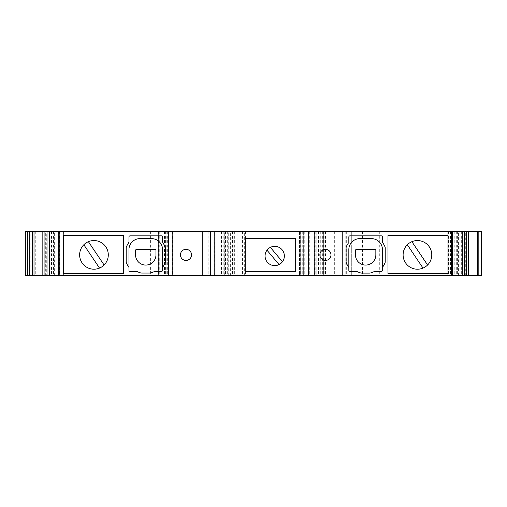 <?xml version="1.0" encoding="UTF-8"?>
<svg xmlns="http://www.w3.org/2000/svg" width="507" height="507" viewBox="0 0 507 507"><rect width="100%" height="100%" fill="white"/><g stroke="black" fill="none" stroke-linecap="round" stroke-linejoin="round"><path stroke-width="0.38" stroke-dasharray="2.54 1.9" d="M241.547 231.458L233.632 231.458L241.547 231.458M241.547 232.01L245.204 232.01L241.896 232.01L241.896 231.458L241.896 232.01L233.632 232.01L233.632 231.458L233.632 232.01L241.547 232.01M291.493 232.01L294.84 232.01L294.801 231.458L283.229 231.458L294.84 231.458L291.493 231.458L294.801 231.458L294.801 232.01L283.229 232.01L283.229 231.458L303.066 231.458L283.229 231.458L283.229 232.01L291.493 232.01L291.493 231.458L291.493 232.01L294.801 232.01L291.493 232.01L291.493 231.458L291.493 232.01M268.349 232.01L266.695 232.01L266.695 231.458L270.003 231.458L266.143 231.458L266.695 231.458L266.695 232.01L268.349 232.01M215.272 232.01L228.67 232.01L208.833 232.01L215.272 232.01L215.272 231.458L228.67 231.458L215.272 231.458M217.097 232.01L217.097 231.458L217.097 232.01M192.47 232.01L195.404 232.01L192.47 232.01L192.47 231.458L195.404 231.458L192.47 231.458L192.47 232.01M186.652 232.01L203.877 232.01L203.871 231.458L184.028 231.458L327.376 231.458L183.997 231.458L203.877 231.458L192.299 231.458L203.871 231.458L203.871 232.01L192.064 232.01L192.064 231.458L192.064 232.01L184.028 232.01L184.028 231.458L183.997 232.01L186.652 232.01L186.652 231.458M202.375 232.01L192.299 232.01L192.299 231.458L192.299 232.01L202.375 232.01L202.375 231.458M266.758 274.99L266.207 274.99L266.207 275.542L277.779 275.542L265.655 275.542L266.207 275.542L266.207 274.99L269.515 274.99L269.515 275.542L269.515 274.99L277.779 274.99L277.779 275.542L277.779 274.99L266.758 274.99M25.35 231.458L374.185 231.458L374.185 275.542L223.194 275.542L228.27 275.542L228.182 274.99L208.345 274.99L228.182 274.99L216.609 274.99L216.609 275.542L228.182 275.542L216.565 275.542L216.609 274.99L228.182 274.99L228.182 275.542L25.35 275.542M243.062 274.99L241.408 274.99L241.408 275.542L244.716 275.542L241.408 275.542L241.408 274.99L244.716 274.99L244.716 275.542L245.268 275.542L244.716 275.542L244.716 274.99L243.062 274.99M316.007 274.99L318.941 274.99L316.007 274.99L316.007 275.542L318.941 275.542L316.007 275.542L316.007 274.99M317.255 274.99L307.54 274.99L319.112 274.99L317.255 274.99L317.255 275.542L307.54 275.542L327.376 275.542L184.028 275.542L317.255 275.542M324.753 274.99L307.527 274.99L319.347 274.99L319.347 275.542L319.347 274.99L327.376 274.99L327.376 275.542L327.414 274.99L324.753 274.99L324.753 275.542M108.289 254.875A14.329 14.329 0 0 0 88.395 241.674L104.1 265.003A14.329 14.329 0 0 0 108.289 254.875M83.826 244.748A14.329 14.329 0 0 0 99.524 268.083L83.826 244.748M431.774 254.875A14.329 14.329 0 0 0 411.887 241.674L427.585 265.003A14.329 14.329 0 0 0 431.774 254.875M50.472 231.458L63.635 231.458L50.472 231.458M50.092 275.542L63.635 275.542L49.185 275.542L50.092 275.542L50.092 231.458M223.194 231.458L223.194 275.542M460.939 231.458L447.77 231.458L460.939 231.458M459.9 275.542L447.77 275.542L459.9 275.542L459.9 231.458M191.532 254.875A5.545 5.545 0 0 0 185.987 249.33A5.545 5.545 0 0 0 180.441 254.875A5.545 5.545 0 0 0 185.987 260.427A5.545 5.545 0 0 0 191.532 254.875M330.97 254.875A5.545 5.545 0 0 0 325.424 249.33A5.545 5.545 0 0 0 319.879 254.875A5.545 5.545 0 0 0 325.424 260.427A5.545 5.545 0 0 0 330.97 254.875M270.37 247.372A9.646 9.646 0 0 1 282.443 261.758L270.37 247.372A9.646 9.646 0 0 0 265.072 255.978A9.646 9.646 0 0 0 279.065 264.591L266.993 250.205M245.756 231.458L252.917 231.458L245.756 231.458L245.756 232.01L245.204 232.01L245.204 231.458L245.204 232.01L245.204 231.458L245.204 232.01L252.917 232.01L245.756 232.01L245.756 231.458M253.468 231.458L252.917 231.458L253.468 231.458L253.468 232.01L252.917 232.01L253.468 232.01L253.468 231.458M258.982 231.458L258.982 232.01L266.143 232.01L258.431 232.01L278.267 232.01L258.431 232.01L258.982 232.01L258.982 231.458L266.143 231.458L258.431 231.458L258.982 231.458L258.995 275.542M260.655 231.458L278.267 231.458L260.655 231.458L260.655 232.01M310.601 231.458L304.916 231.458L312.331 231.458L310.601 231.458L310.601 232.01L310.601 231.458L310.601 232.01L307.141 232.01L307.141 231.458L307.141 232.01L304.916 232.01L304.916 231.458L304.916 232.01L307.141 232.01L307.141 231.458L307.141 232.01L310.601 232.01L310.601 231.458M272.272 232.01L278.584 232.01L278.584 231.458L272.272 231.458L286.366 231.458L278.603 231.458L278.603 232.01L272.272 232.01L272.272 231.458M247.543 231.458L232.212 231.458L247.543 231.458L247.543 232.01L247.543 231.458M214.442 231.458L204.023 231.458L215.893 231.458L214.442 231.458L214.442 232.01L209.537 232.01L209.537 231.458M46.302 231.458L29.761 231.458L46.302 231.458L46.302 275.542L29.761 275.542L46.302 275.542M29.761 231.458L29.761 275.542M45.693 231.458L47.012 231.458L45.693 231.458L45.693 275.542L47.012 275.542L45.693 275.542M465.718 231.458L464.399 231.458L465.718 231.458L465.718 275.542L464.399 275.542L465.718 275.542M481.65 231.458L481.65 275.542L374.185 275.542L374.185 231.458L481.65 231.458L481.65 275.542M200.069 231.458L187.457 231.458L200.069 231.458L200.069 232.01L200.069 231.458M224.183 232.01L230.235 232.01L221.825 232.01L229.246 232.01L218.859 231.458L225.786 231.458L218.365 231.458L230.235 231.458L221.825 231.458L229.246 231.458L224.183 231.458L224.195 275.542M259.235 231.458L269.306 231.458L259.235 231.458L259.235 232.01L251.003 232.01L251.003 231.458M288.838 231.458L303.427 231.458L288.838 231.458L288.838 232.01L288.851 231.458M323.46 231.458L313.072 231.458L323.46 231.458L323.46 232.01L323.46 231.458M258.494 275.542L265.655 275.542L257.943 275.542L258.494 275.542L258.494 274.99L266.207 274.99L266.207 275.542L266.207 274.99L257.943 274.99L257.943 275.542L257.943 274.99L258.494 274.99L258.494 275.542M252.429 275.542L245.268 275.542L252.98 275.542L252.429 275.542L252.429 274.99L244.716 274.99L244.716 275.542L244.716 274.99L252.98 274.99L252.98 275.542L233.144 275.542L252.98 275.542L252.98 274.99L252.429 274.99L252.429 275.542M296.139 274.99L282.741 274.99L291.005 274.99L291.005 275.542L302.578 275.542L282.741 275.542L291.005 275.542L291.005 274.99L294.313 274.99L294.313 275.542L294.313 274.99L302.578 274.99L302.578 275.542L302.578 274.99L296.139 274.99L296.139 275.542M307.527 275.542L307.54 274.99M279.446 275.542L290.321 275.542L278.457 275.542L286.861 275.542L279.446 275.542L279.446 274.99L284.503 274.99L284.503 275.542M265.573 275.542L276.473 275.542L265.573 275.542L265.573 274.99L261.143 274.99L261.143 275.542L261.143 274.99L276.473 274.99L276.473 275.542M196.355 275.542L203.776 275.542L196.355 275.542L196.355 274.99L196.355 275.542M188.693 275.542L195.613 275.542L188.693 275.542L188.693 274.99L188.693 275.542M224.29 275.542L224.297 231.458M212.452 275.542L219.848 275.542L205.259 275.542L212.452 275.542L212.452 274.99L219.848 274.99L219.848 275.542L219.835 274.99L208.719 274.99L208.719 275.542M222.32 275.542L236.414 275.542L222.32 275.542L222.32 274.99L230.089 274.99L230.089 275.542M239.386 275.542L257.683 275.542L239.386 275.542L239.386 274.99L249.45 274.99L249.45 275.542M292.799 275.542L304.669 275.542L292.799 275.542L292.799 274.99L294.25 274.99L294.25 275.542M314.942 275.542L308.624 275.542L321.235 275.542L314.942 275.542L314.942 274.99L308.624 274.99L308.624 275.542L308.624 231.458M155.953 250.471L155.953 254.875A10.197 10.197 0 0 1 145.756 265.072A10.197 10.197 0 0 1 135.559 254.875L135.559 250.471A1.103 1.103 0 0 1 136.662 249.368L154.85 249.368A1.103 1.103 0 0 1 155.953 250.471M295.385 238.347L295.385 271.41L245.787 271.41L245.787 238.347L295.385 238.347M346.085 247.936A2.757 2.757 0 0 1 346.294 246.884A20.939 20.939 0 0 1 348.36 243.062A3.055 3.055 0 0 0 348.835 243.062L348.835 236.965A1.103 1.103 0 0 1 349.938 235.863L381.353 235.863A1.103 1.103 0 0 1 382.455 236.965L382.455 241.503A2.757 2.757 0 0 0 382.937 243.062A20.939 20.939 0 0 1 385.003 246.884A2.757 2.757 0 0 1 385.212 247.936L385.212 261.821A2.757 2.757 0 0 1 385.003 262.873A20.939 20.939 0 0 1 382.455 267.366L382.455 249.64A11.021 11.021 0 0 0 371.435 238.62L359.862 238.62A11.021 11.021 0 0 0 348.835 249.64L348.835 267.366A20.939 20.939 0 0 1 346.294 262.873A2.757 2.757 0 0 1 346.085 261.821L346.085 247.936M128.955 267.366A20.939 20.939 0 0 1 126.376 262.797A2.757 2.757 0 0 1 126.173 261.751L126.173 247.999A2.757 2.757 0 0 1 126.376 246.96A20.939 20.939 0 0 1 128.474 243.062A2.757 2.757 0 0 0 128.955 241.503L128.955 236.965A1.103 1.103 0 0 1 130.058 235.863L161.467 235.863A1.103 1.103 0 0 1 162.57 236.965L162.57 241.503A2.757 2.757 0 0 0 163.051 243.062A20.939 20.939 0 0 1 165.117 246.884A2.757 2.757 0 0 1 165.326 247.936L165.326 261.821A2.757 2.757 0 0 1 165.117 262.873A20.939 20.939 0 0 1 162.57 267.366L162.57 249.64A11.021 11.021 0 0 0 151.549 238.62L139.976 238.62A11.021 11.021 0 0 0 128.955 249.64L128.955 270.307A1.103 1.103 0 0 0 130.058 271.41L135.661 271.41A5.514 5.514 0 0 1 137.955 271.91A18.74 18.74 0 0 0 140.407 272.836A5.514 5.514 0 0 0 141.985 273.064L149.54 273.064A5.514 5.514 0 0 0 151.118 272.836A18.74 18.74 0 0 0 153.57 271.91A5.514 5.514 0 0 1 155.864 271.41L161.467 271.41A1.103 1.103 0 0 0 162.57 270.307L162.57 267.366M374.749 249.368L356.56 249.368A1.103 1.103 0 0 0 355.458 250.471L355.458 254.875A10.197 10.197 0 0 0 365.655 265.072A10.197 10.197 0 0 0 375.845 254.875L375.845 250.471A1.103 1.103 0 0 0 374.749 249.368M348.835 267.366L348.835 270.307A1.103 1.103 0 0 0 349.938 271.41L355.546 271.41A5.514 5.514 0 0 1 357.841 271.91A18.74 18.74 0 0 0 360.502 272.893A5.514 5.514 0 0 0 362.011 273.108L369.28 273.108A5.514 5.514 0 0 0 370.794 272.893A18.74 18.74 0 0 0 373.45 271.91A5.514 5.514 0 0 1 375.75 271.41L381.353 271.41A1.103 1.103 0 0 0 382.455 270.307L382.455 267.366M123.416 273.615L123.416 235.311L63.375 235.311L63.375 273.615L123.416 273.615M448.036 273.615L448.036 235.311L387.994 235.311L387.994 273.615L448.036 273.615M407.311 244.748A14.329 14.329 0 0 0 423.015 268.083L407.311 244.748A14.329 14.329 0 0 1 411.887 241.674M58.508 231.458L58.508 275.542M57.19 231.458L57.19 275.542M168.635 231.458L168.635 275.542M202.787 231.458L202.787 275.542M210.513 231.458L210.513 275.542M300.892 231.458L300.892 275.542M342.776 231.458L342.776 275.542M454.221 231.458L454.221 275.542M452.897 231.458L452.897 275.542M438.942 231.458L438.942 275.542L438.942 231.458M395.954 231.458L395.954 275.542L395.954 231.458M345.787 231.458L345.787 275.542M351.319 231.458L351.319 275.542L351.319 231.458M315.779 231.458L315.779 275.542M325.145 231.458L325.145 275.542M304.745 231.458L304.745 275.542M242.574 231.458L242.574 275.542M222.085 231.458L222.085 275.542M167.804 231.458L167.804 275.542M160.092 231.458L160.092 275.542L160.092 231.458M165.599 231.458L165.599 275.542M49.059 231.458L49.059 275.542L49.059 231.458M427.585 265.003A14.329 14.329 0 0 1 423.015 268.083M185.226 274.99L185.226 275.542L185.226 274.99L195.613 274.99L195.613 275.542L195.613 274.99L192.153 274.99L192.153 275.542L192.153 274.99L185.226 274.99M198.085 274.99L198.085 275.542L198.085 274.99L201.552 274.99L201.552 275.542L201.552 274.99L203.776 274.99L203.776 275.542L203.776 274.99L201.552 274.99L201.552 275.542L201.552 274.99L198.085 274.99L198.085 275.542L198.085 274.99L196.355 274.99L198.085 274.99M208.719 274.99L212.648 274.99L212.648 275.542M212.648 274.99L215.963 274.99L215.963 275.542M215.963 274.99L218.859 274.99L218.859 275.542M218.859 274.99L212.61 274.99L212.61 275.542M212.61 274.99L205.259 274.99L205.259 275.542M205.259 274.99L212.452 274.99M208.966 274.99L216.388 274.99L208.966 274.99L208.966 275.542L216.388 275.542L208.966 275.542M216.388 274.99L216.388 275.542M210.221 274.99L210.221 275.542M212.737 274.99L212.737 275.542M230.089 274.99L236.414 274.99L236.414 275.542M236.414 274.99L233.55 274.99L233.55 275.542M233.55 274.99L230.102 274.99L230.102 275.542M230.102 274.99L225.786 274.99L225.786 275.542M225.786 274.99L229.912 274.99L229.912 275.542M229.912 274.99L233.48 274.99L233.48 275.542M233.48 274.99L236.167 274.99L236.167 275.542M236.167 274.99L229.982 274.99L229.982 275.542M229.982 274.99L222.32 274.99M249.45 274.99L257.683 274.99L257.683 275.542M257.683 274.99L255.141 274.99L255.141 275.542L255.141 274.99L249.317 274.99L249.317 275.542M249.317 274.99L242.847 274.99L242.847 275.542M242.847 274.99L249.381 274.99L249.381 275.542M249.381 274.99L257.607 274.99L257.607 275.542M257.607 274.99L249.4 274.99L249.4 275.542M249.4 274.99L239.386 274.99M276.473 274.99L265.573 274.99M271.194 274.99L264.61 274.99L273.013 274.99L271.194 274.99L271.194 275.542L264.61 275.542L271.194 275.542M265.928 274.99L265.928 275.542M264.61 274.99L264.61 275.542L264.61 274.99M273.013 274.99L273.013 275.542M284.503 274.99L289.827 274.99L289.827 275.542M289.827 274.99L287.241 274.99L287.241 275.542M287.241 274.99L284.465 274.99L284.465 275.542M284.465 274.99L282.906 274.99L282.906 275.542M282.906 274.99L283.229 275.542M283.229 274.99L288.331 274.99L288.331 275.542M288.331 274.99L290.321 274.99L290.321 275.542M290.321 274.99L284.535 274.99L284.535 275.542M284.535 274.99L278.457 274.99L278.457 275.542M278.457 274.99L281.499 274.99L281.499 275.542M281.499 274.99L284.661 274.99L284.661 275.542M284.661 274.99L286.861 274.99L286.861 275.542M286.861 274.99L279.446 274.99M294.25 274.99L299.149 274.99L299.149 275.542M299.149 274.99L302.21 274.99L302.21 275.542M302.21 274.99L298.851 274.99L298.851 275.542M298.851 274.99L304.669 274.99L304.669 275.542M304.669 274.99L298.762 274.99L298.762 275.542M298.762 274.99L292.799 274.99M298.699 274.99L301.202 274.99L296.259 274.99L298.699 274.99L298.686 275.542L301.202 275.542L296.259 275.542L298.699 275.542L298.699 274.99M301.202 274.99L301.202 275.542M296.259 274.99L296.259 275.542M314.866 275.542L314.866 274.99L312.084 274.99L312.084 275.542L312.084 274.99L308.624 274.99L308.624 275.542M314.866 274.99L317.775 274.99L317.775 275.542L317.775 274.99L321.235 274.99L321.235 275.542L321.235 274.99L314.942 274.99M309.036 274.99L309.036 275.542M319.112 274.99L319.112 275.542M315.804 274.99L315.804 275.542L315.804 274.99M311.197 274.99L311.197 275.542M318.941 274.99L318.941 275.542L318.941 274.99M282.741 274.99L282.741 275.542L282.741 274.99M290.473 274.99L290.473 275.542M292.501 274.99L292.501 275.542M250.756 274.99L252.98 274.99L252.98 275.542L252.98 274.99L233.144 274.99L233.144 275.542L233.144 274.99L250.756 274.99L250.756 275.542M184.028 274.99L184.028 275.542L184.028 274.99L327.376 274.99L184.028 274.99M327.376 274.99L327.376 275.542L327.376 274.99M201.729 274.99L201.729 275.542L201.729 274.99M191.811 274.99L191.811 275.542L191.811 274.99M219.918 274.99L219.918 275.542L219.956 274.99L216.565 274.99L219.918 274.99L219.918 275.542L219.918 274.99M208.345 274.99L208.345 275.542L208.345 274.99M228.182 274.99L228.182 275.542L228.182 274.99M216.609 274.99L216.609 275.542L216.609 274.99M193.826 232.01L187.457 232.01L200.069 232.01L196.602 232.01L196.602 231.458L196.602 232.01L193.826 232.01L193.826 231.458M190.917 232.01L190.917 231.458M187.457 232.01L187.457 231.458L187.457 232.01M193.75 232.01L193.75 231.458M209.537 232.01L206.476 232.01L206.476 231.458M206.476 232.01L209.835 232.01L209.835 231.458M209.835 232.01L204.023 232.01L204.023 231.458M204.023 232.01L209.923 232.01L209.923 231.458M209.923 232.01L215.893 232.01L215.893 231.458M215.893 232.01L214.442 232.01M209.993 232.01L207.483 232.01L212.433 232.01L209.993 232.01L210.006 231.458L207.483 231.458L212.433 231.458L209.993 231.458L209.993 232.01M207.483 232.01L207.483 231.458M212.433 232.01L212.433 231.458M218.859 232.01L218.859 231.458M221.445 232.01L221.445 231.458M224.221 232.01L224.221 231.458M225.786 232.01L225.786 231.458M225.463 232.01L225.463 231.458M220.361 232.01L220.361 231.458M218.365 232.01L218.365 231.458M224.157 232.01L224.157 231.458M230.235 232.01L230.235 231.458M227.187 232.01L227.187 231.458M224.031 232.01L224.031 231.458M221.825 232.01L221.825 231.458M229.246 232.01L229.246 231.458M232.212 232.01L247.543 232.01L232.212 232.01L232.212 231.458M237.491 232.01L244.082 232.01L235.673 232.01L237.491 232.01L237.491 231.458L244.082 231.458L237.491 231.458M242.758 232.01L242.758 231.458M244.082 232.01L244.082 231.458L244.082 232.01M235.673 232.01L235.673 231.458M251.003 232.01L253.544 232.01L253.544 231.458L253.544 232.01L259.369 232.01L259.369 231.458M259.369 232.01L265.845 232.01L265.845 231.458M265.845 232.01L259.305 232.01L259.305 231.458L259.292 232.01L251.085 232.01L251.085 231.458M251.085 232.01L269.306 232.01L269.306 231.458M269.306 232.01L259.235 232.01M275.136 232.01L275.136 231.458M282.906 232.01L272.519 232.01L286.366 232.01L278.603 232.01L282.906 232.01L282.906 231.458M278.774 232.01L278.774 231.458M275.206 232.01L275.206 231.458M272.519 232.01L272.519 231.458M278.704 232.01L278.704 231.458M286.366 232.01L286.366 231.458M288.851 232.01L299.967 232.01L299.967 231.458M299.967 232.01L296.037 232.01L296.037 231.458M296.037 232.01L292.729 232.01L292.729 231.458M292.729 232.01L289.827 232.01L289.827 231.458M289.827 232.01L296.075 232.01L296.075 231.458M296.075 232.01L303.427 232.01L303.427 231.458M303.427 232.01L296.234 232.01L296.234 231.458M296.234 232.01L288.838 232.01M299.719 232.01L292.305 232.01L299.719 232.01L299.719 231.458L292.305 231.458L299.719 231.458M292.305 232.01L292.305 231.458M298.465 232.01L298.465 231.458M295.955 232.01L295.955 231.458M310.601 232.01L312.331 232.01L312.331 231.458L312.331 232.01L310.601 232.01M323.46 232.01L313.072 232.01L313.072 231.458L313.072 232.01L316.533 232.01L316.533 231.458L316.533 232.01L319.999 232.01L319.999 231.458L319.999 232.01L323.46 232.01M203.871 232.01L203.877 231.458M194.156 232.01L194.156 231.458M195.607 232.01L195.607 231.458L195.607 232.01M200.208 232.01L200.208 231.458M195.404 232.01L195.404 231.458L195.404 232.01M220.406 232.01L220.406 231.458L220.406 232.01M228.67 232.01L228.67 231.458L228.67 232.01M220.932 232.01L220.932 231.458M218.91 232.01L218.91 231.458M208.833 231.458L208.814 275.542M270.003 232.01L270.003 231.458L270.003 232.01M266.695 232.01L266.695 231.458L266.695 232.01L266.143 232.01L266.695 232.01M258.431 232.01L258.431 231.458L258.431 232.01M278.267 232.01L278.267 231.458L278.267 232.01M327.376 232.01L327.376 231.458L327.376 232.01L184.028 232.01L327.376 232.01M184.028 232.01L184.028 231.458L184.028 232.01M309.682 232.01L309.682 231.458L309.682 232.01M319.6 232.01L319.6 231.458L319.6 232.01M286.81 232.01L283.229 232.01L283.229 231.458L283.229 232.01L303.066 232.01L303.066 231.458L303.066 232.01L286.81 232.01L286.81 231.458M294.801 232.01L294.801 231.458L294.801 232.01M244.482 232.01L244.482 231.458M318.085 274.99L318.085 275.542M225.52 231.458L225.52 275.542M59.452 231.458L59.452 275.542M60.903 231.458L60.903 275.542M63.571 231.458L63.571 275.542M62.912 231.458L62.912 275.542M55.117 231.458L55.117 275.542M53.565 231.458L53.565 275.542M49.445 231.458L49.445 275.542M461.966 231.458L461.966 275.542M457.846 231.458L457.846 275.542M456.294 231.458L456.294 275.542M448.499 231.458L448.499 275.542M447.839 231.458L447.839 275.542M450.508 231.458L450.508 275.542M451.952 231.458L451.952 275.542M457.339 231.458L457.339 275.542M457.238 231.458L457.238 275.542M461.313 231.458L461.313 275.542M476.136 231.458L476.136 275.542M379.718 231.458L379.718 275.542M362.429 231.458L362.429 275.542M348.968 231.458L348.968 275.542M346.674 231.458L346.674 275.542M336.838 231.458L336.838 275.542M334.341 231.458L334.341 275.542M325.538 231.458L325.538 275.542M318.491 231.458L318.491 275.542M314.574 231.458L314.574 275.542M314.904 231.458L314.904 275.542M323.593 231.458L323.593 275.542M322.686 231.458L322.686 275.542M316.78 231.458L316.78 275.542L316.78 231.458M324.138 231.458L324.138 275.542M320.735 231.458L320.735 275.542M312.128 231.458L312.128 275.542M309.745 231.458L309.745 275.542M299.859 231.458L299.859 275.542M302.248 231.458L302.248 275.542M303.649 231.458L303.649 275.542L303.649 231.458M300.277 231.458L300.277 275.542M299.447 231.458L299.447 275.542M245.591 231.458L245.591 275.542M233.112 231.458L233.112 275.542L233.112 231.458M234.361 231.458L234.361 275.542M237.023 231.458L237.023 275.542M232.504 231.458L232.504 275.542M227.662 231.458L227.662 275.542M226.889 231.458L226.889 275.542M228.188 231.458L228.188 275.542M221.242 231.458L221.242 275.542M215.925 231.458L215.925 275.542M214.607 231.458L214.607 275.542M216.185 231.458L216.185 275.542M221.451 231.458L221.451 275.542M220.989 231.458L220.989 275.542M213.91 231.458L213.91 275.542M212.953 231.458L212.953 275.542M207.864 231.458L207.864 275.542M170.941 231.458L170.941 275.542M168.28 231.458L168.28 275.542M172.475 231.458L172.475 275.542M164.49 231.458L164.49 275.542M158.463 231.458L158.463 275.542M159.743 231.458L159.743 275.542M167.259 231.458L167.259 275.542M166.803 231.458L166.803 275.542M164.401 231.458L164.401 275.542M160.047 231.458L160.047 275.542M150.611 231.458L150.611 275.542M30.864 231.458L30.864 275.542M35.268 231.458L35.268 275.542M51.505 231.458L51.505 275.542M54.173 231.458L54.173 275.542M54.072 231.458L54.072 275.542M265.51 274.99L265.51 275.542M266.416 274.99L266.416 275.542M285.847 274.99L285.847 275.542M284.307 274.99L284.307 275.542M317.775 274.99L317.775 275.542M326.825 274.99L326.825 275.542M319.898 274.99L319.898 275.542M318.364 274.99L318.364 275.542M307.629 274.99L307.629 275.542M307.565 274.99L307.565 275.542M315.253 274.99L315.253 275.542M308.091 274.99L308.091 275.542M316.393 274.99L316.393 275.542M318.225 274.99L318.225 275.542M318.776 274.99L318.776 275.542M316.78 274.99L316.78 275.542M245.268 274.99L245.268 275.542L245.268 274.99M235.755 274.99L235.755 275.542M236.566 274.99L236.566 275.542M249.945 274.99L249.945 275.542M221.02 274.99L221.02 275.542M227.079 274.99L227.079 275.542M224.595 274.99L224.595 275.542M211.926 274.99L211.926 275.542M209.98 274.99L209.98 275.542M209.15 274.99L209.15 275.542M212.902 274.99L212.902 275.542M224.1 274.99L224.1 275.542M225.425 274.99L225.425 275.542M217.161 274.99L217.161 275.542L217.161 274.99M219.366 274.99L219.366 275.542M265.655 274.99L265.655 275.542L265.655 274.99M266.929 274.99L266.929 275.542M277.69 274.99L277.69 275.542M277.228 274.99L277.228 275.542M270.066 274.99L270.066 275.542M222.846 232.01L222.846 231.458M224.386 232.01L224.386 231.458M243.183 232.01L243.183 231.458M243.119 232.01L243.119 231.458M242.276 232.01L242.276 231.458M184.58 232.01L184.58 231.458M191.513 232.01L191.513 231.458M193.04 232.01L193.04 231.458M193.325 232.01L193.325 231.458M203.776 232.01L203.776 231.458M203.839 232.01L203.839 231.458M196.158 232.01L196.158 231.458M203.32 232.01L203.32 231.458M195.018 232.01L195.018 231.458M193.186 232.01L193.186 231.458M192.635 232.01L192.635 231.458M194.631 232.01L194.631 231.458M266.143 232.01L266.143 231.458L266.143 232.01M275.656 232.01L275.656 231.458M274.845 232.01L274.845 231.458M261.466 232.01L261.466 231.458M290.391 232.01L290.391 231.458M284.332 232.01L284.332 231.458M299.479 232.01L299.491 275.542M301.431 232.01L301.431 231.458M302.261 232.01L302.261 231.458M298.509 232.01L298.509 231.458M287.311 232.01L287.311 231.458M285.98 232.01L285.98 231.458M294.25 232.01L294.25 231.458L294.25 232.01M292.045 232.01L292.045 231.458M252.917 232.01L252.917 231.458L252.917 232.01M233.721 232.01L233.721 231.458M234.183 232.01L234.183 231.458M241.345 232.01L241.345 231.458M291.449 232.01L291.449 231.458M63.635 275.542L63.635 231.458M447.77 275.542L447.77 231.458M458.417 275.542L458.417 231.458M457.067 275.542L457.067 231.458M314.391 275.542L314.391 231.458M323.694 275.542L323.694 231.458M244.659 275.542L244.659 231.458M245.825 275.542L245.825 231.458M230.355 275.542L230.355 231.458M237.118 275.542L237.118 231.458M228.27 275.542L228.27 231.458M214.594 275.542L214.594 231.458M168.185 275.542L168.185 231.458M172.614 275.542L172.614 231.458M158.368 275.542L158.368 231.458M54.338 275.542L54.338 231.458M52.988 275.542L52.988 231.458M327.414 274.99L327.414 275.542M216.565 274.99L216.565 275.542M219.956 274.99L219.956 275.542M183.997 232.01L183.997 231.458M192.299 232.01L192.299 231.458M294.84 232.01L294.84 231.458"/><path stroke-width="0.76" d="M88.395 241.674A14.329 14.329 0 0 0 83.826 244.748L99.524 268.083A14.329 14.329 0 0 0 104.1 265.003L88.395 241.674M108.289 254.875A14.329 14.329 0 0 0 93.96 240.552A14.329 14.329 0 0 0 79.631 254.875A14.329 14.329 0 0 0 93.96 269.204A14.329 14.329 0 0 0 108.289 254.875M431.774 254.875A14.329 14.329 0 0 0 411.887 241.674L427.585 265.003A14.329 14.329 0 0 0 431.774 254.875M191.532 254.875A5.545 5.545 0 0 0 185.987 249.33A5.545 5.545 0 0 0 180.441 254.875A5.545 5.545 0 0 0 185.987 260.427A5.545 5.545 0 0 0 191.532 254.875M330.97 254.875A5.545 5.545 0 0 0 325.424 249.33A5.545 5.545 0 0 0 319.879 254.875A5.545 5.545 0 0 0 325.424 260.427A5.545 5.545 0 0 0 330.97 254.875M284.364 255.978A9.646 9.646 0 0 0 274.718 246.339A9.646 9.646 0 0 0 265.072 255.978A9.646 9.646 0 0 0 274.718 265.624A9.646 9.646 0 0 0 284.364 255.978M29.926 231.458L25.35 231.458L25.35 275.542L481.65 275.542L481.65 231.458L29.926 231.458L29.926 275.542M155.953 250.471L155.953 254.875A10.197 10.197 0 0 1 145.756 265.072A10.197 10.197 0 0 1 135.559 254.875L135.559 250.471A1.103 1.103 0 0 1 136.662 249.368L154.85 249.368A1.103 1.103 0 0 1 155.953 250.471M270.37 247.372L282.443 261.758A9.646 9.646 0 0 1 279.065 264.591L266.993 250.205M245.787 238.347L295.385 238.347L295.385 271.41L245.787 271.41L245.787 238.347M346.085 247.936A2.757 2.757 0 0 1 346.294 246.884A20.939 20.939 0 0 1 348.36 243.062A3.055 3.055 0 0 0 348.835 243.062L348.835 236.965A1.103 1.103 0 0 1 349.938 235.863L381.353 235.863A1.103 1.103 0 0 1 382.455 236.965L382.455 241.503A2.757 2.757 0 0 0 382.937 243.062A20.939 20.939 0 0 1 385.003 246.884A2.757 2.757 0 0 1 385.212 247.936L385.212 261.821A2.757 2.757 0 0 1 385.003 262.873A20.939 20.939 0 0 1 382.455 267.366L382.455 249.64A11.021 11.021 0 0 0 371.435 238.62L359.862 238.62A11.021 11.021 0 0 0 348.835 249.64L348.835 267.366A20.939 20.939 0 0 1 346.294 262.873A2.757 2.757 0 0 1 346.085 261.821L346.085 247.936M128.955 267.366A20.939 20.939 0 0 1 126.376 262.797A2.757 2.757 0 0 1 126.173 261.751L126.173 247.999A2.757 2.757 0 0 1 126.376 246.96A20.939 20.939 0 0 1 128.474 243.062A2.757 2.757 0 0 0 128.955 241.503L128.955 236.965A1.103 1.103 0 0 1 130.058 235.863L161.467 235.863A1.103 1.103 0 0 1 162.57 236.965L162.57 241.503A2.757 2.757 0 0 0 163.051 243.062A20.939 20.939 0 0 1 165.117 246.884A2.757 2.757 0 0 1 165.326 247.936L165.326 261.821A2.757 2.757 0 0 1 165.117 262.873A20.939 20.939 0 0 1 162.57 267.366L162.57 249.64A11.021 11.021 0 0 0 151.549 238.62L139.976 238.62A11.021 11.021 0 0 0 128.955 249.64L128.955 270.307A1.103 1.103 0 0 0 130.058 271.41L135.661 271.41A5.514 5.514 0 0 1 137.955 271.91A18.74 18.74 0 0 0 140.407 272.836A5.514 5.514 0 0 0 141.985 273.064L149.54 273.064A5.514 5.514 0 0 0 151.118 272.836A18.74 18.74 0 0 0 153.57 271.91A5.514 5.514 0 0 1 155.864 271.41L161.467 271.41A1.103 1.103 0 0 0 162.57 270.307L162.57 267.366M374.749 249.368L356.56 249.368A1.103 1.103 0 0 0 355.458 250.471L355.458 254.875A10.197 10.197 0 0 0 365.655 265.072A10.197 10.197 0 0 0 375.845 254.875L375.845 250.471A1.103 1.103 0 0 0 374.749 249.368M348.835 267.366L348.835 270.307A1.103 1.103 0 0 0 349.938 271.41L355.546 271.41A5.514 5.514 0 0 1 357.841 271.91A18.74 18.74 0 0 0 360.502 272.893A5.514 5.514 0 0 0 362.011 273.108L369.28 273.108A5.514 5.514 0 0 0 370.794 272.893A18.74 18.74 0 0 0 373.45 271.91A5.514 5.514 0 0 1 375.75 271.41L381.353 271.41A1.103 1.103 0 0 0 382.455 270.307L382.455 267.366M342.776 231.458L342.776 275.542M448.036 235.311L387.994 235.311L387.994 273.615L448.036 273.615L448.036 235.311M423.015 268.083L407.311 244.748A14.329 14.329 0 0 0 423.015 268.083A14.329 14.329 0 0 0 427.585 265.003M411.887 241.674A14.329 14.329 0 0 0 407.311 244.748M168.635 231.458L168.635 275.542M123.416 235.311L63.375 235.311L63.375 273.615L123.416 273.615L123.416 235.311M202.787 231.458L202.787 275.542M210.513 231.458L210.513 275.542M300.892 231.458L300.892 275.542M308.624 231.458L308.624 275.542M464.399 231.458L464.399 275.542M481.65 231.458L481.65 275.542M25.35 231.458L25.35 275.542M29.761 231.458L29.761 275.542L29.761 231.458M47.012 231.458L47.012 275.542M451.585 231.458L451.585 275.542M27.517 231.458L27.517 275.542M49.356 231.458L49.356 275.542M58.787 231.458L58.787 275.542M59.826 231.458L59.826 275.542M452.618 231.458L452.618 275.542M462.054 231.458L462.054 275.542M466.472 231.458L466.472 275.542M468.576 231.458L468.576 275.542M477.404 231.458L477.404 275.542M478.83 231.458L478.83 275.542M481.485 231.458L481.485 275.542M32.581 231.458L32.581 275.542M34.007 231.458L34.007 275.542M42.835 231.458L42.835 275.542M44.939 231.458L44.939 275.542M49.185 275.542L49.185 231.458M462.219 275.542L462.219 231.458"/></g></svg>
